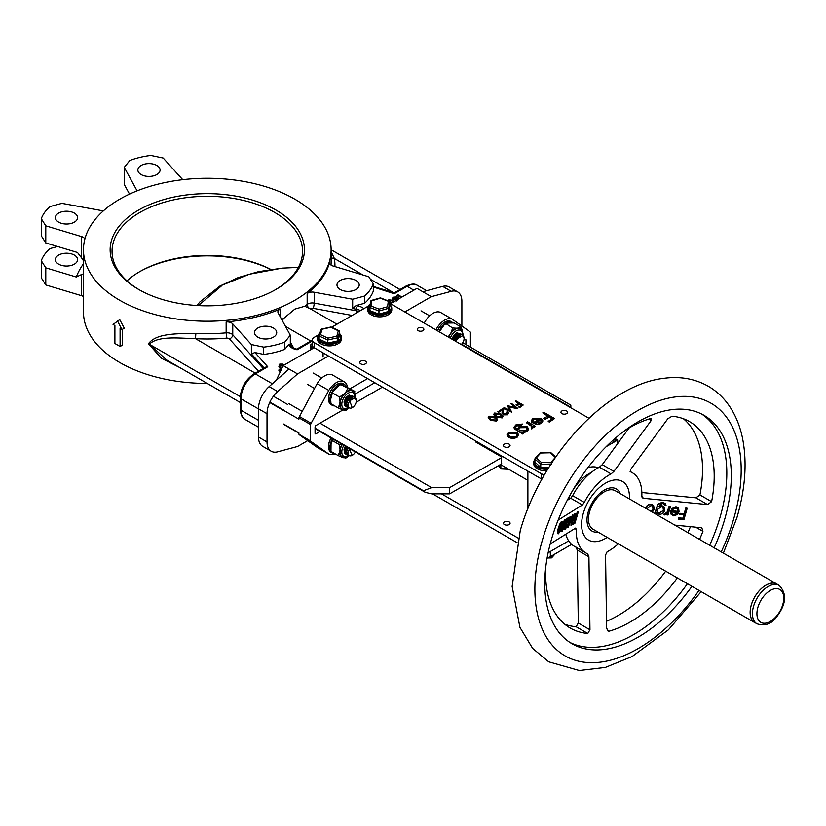 <?xml version="1.0" encoding="UTF-8"?>
<svg xmlns="http://www.w3.org/2000/svg" width="826" height="826" viewBox="0 0 826 826"><rect width="100%" height="100%" fill="white"/><g stroke="black" fill="none" stroke-linecap="round" stroke-linejoin="round"><path stroke-width="1.24" d="M352.124 315.439L313.044 308.325A2.54 1.466 0 0 0 310.318 308.8L304.773 306.27L294.851 309.11L283.648 318.464L282.255 320.467M304.773 306.27A123.828 71.49 0 0 0 307.158 304.453L307.158 293.56A123.828 71.49 0 0 0 329.667 262.193L329.667 263.308M179.479 367.405L161.421 358.298L148.443 343.75C156.424 332.868 177.962 333.745 195.855 333.374L195.504 338.67C178.55 338.206 158.458 335.614 149.361 344.153L166.604 359.971M195.855 333.374A123.828 71.49 0 0 0 226.148 332.847L226.148 321.954A123.828 71.49 0 0 0 280.489 308.965L280.489 317.236M119.739 300.292A123.828 71.49 0 0 0 254.676 315.79A123.828 71.49 0 0 0 331.112 249.751A123.828 71.49 0 0 0 294.851 199.2A123.828 71.49 0 0 0 159.914 183.702A123.828 71.49 0 0 0 83.467 249.751A123.828 71.49 0 0 0 119.739 300.292M121.918 329.584L124.282 328.232L119.739 319.621L113.059 324.473L114.897 325.527L114.897 343.492L120.09 346.497L120.09 328.531L121.918 329.584L117.488 320.922M120.09 346.497L122.372 345.175L122.372 329.326M83.467 249.751L83.467 311.96A123.828 71.49 0 0 0 119.739 362.511A123.828 71.49 0 0 0 207.274 383.45M275.316 289.792A95.248 54.991 0 0 0 302.543 251.3A95.248 54.991 0 0 0 274.645 212.416A95.248 54.991 0 0 0 170.848 200.501A95.248 54.991 0 0 0 112.047 251.3A95.248 54.991 0 0 0 139.274 289.792M126.967 280.85A95.248 54.991 180 0 1 139.945 271.527A95.248 54.991 180 0 1 270.804 269.421M336.967 324.195L308.903 307.995A3.81 2.509 -128.2 0 1 307.158 304.453A6.35 3.665 180 0 1 314.19 303.121L356.584 310.834A3.81 0.94 -79.7 0 1 356.378 312.992M226.148 321.954A6.35 3.665 180 0 1 231.61 322.987A6.35 3.665 180 0 1 232.756 323.885L232.756 334.778L263.184 368.53M83.467 260.737L81.567 257.857L81.567 236.608A6.35 3.665 180 0 1 83.127 237.258A6.35 3.665 180 0 1 84.851 239.096M83.467 296.586A6.35 3.665 0 0 0 83.127 296.369A6.35 3.665 0 0 0 81.567 295.708L81.567 274.521L83.467 273.85M138.592 289.41L138.592 289.41A97.158 56.096 180 0 1 138.592 210.083A97.158 56.096 180 0 1 275.987 210.083A97.158 56.096 180 0 1 275.987 289.41A97.158 56.096 180 0 1 138.592 289.41M270.66 269.441A97.158 56.096 0 0 0 139.274 271.909M273.468 328.056A11.11 6.412 0 0 0 261.357 326.662A11.11 6.412 0 0 0 254.501 332.589A11.11 6.412 0 0 0 257.753 337.122A11.11 6.412 0 0 0 269.865 338.515A11.11 6.412 0 0 0 276.731 332.589A11.11 6.412 0 0 0 273.468 328.056M355.944 280.437A11.11 6.412 0 0 0 343.833 279.043A11.11 6.412 0 0 0 336.977 284.97A11.11 6.412 0 0 0 340.229 289.513A11.11 6.412 0 0 0 352.341 290.897A11.11 6.412 0 0 0 359.207 284.97A11.11 6.412 0 0 0 355.944 280.437M74.35 213.098A11.11 6.412 0 0 0 62.249 211.704A11.11 6.412 0 0 0 55.383 217.63A11.11 6.412 0 0 0 58.636 222.163A11.11 6.412 0 0 0 70.747 223.557A11.11 6.412 0 0 0 77.613 217.63A11.11 6.412 0 0 0 74.35 213.098M156.826 165.479A11.11 6.412 0 0 0 144.726 164.085A11.11 6.412 0 0 0 137.859 170.011A11.11 6.412 0 0 0 141.112 174.554A11.11 6.412 0 0 0 153.223 175.938A11.11 6.412 0 0 0 160.089 170.011A11.11 6.412 0 0 0 156.826 165.479M74.35 255.089A11.11 6.412 0 0 0 62.249 253.696A11.11 6.412 0 0 0 55.383 259.622A11.11 6.412 0 0 0 58.636 264.165A11.11 6.412 0 0 0 70.747 265.559A11.11 6.412 0 0 0 77.613 259.622A11.11 6.412 0 0 0 74.35 255.089M331.112 251.651L334.375 258.497A127.638 73.69 180 0 1 334.912 266.571M331.112 257.144A3.81 3.098 170.9 0 0 334.375 258.497L362.986 275.006M148.443 343.75L240.263 396.625M103.89 210.424A6.35 3.665 180 0 1 100.39 210.372L61.909 203.361L50.035 206.562A59.833 34.547 0 0 0 41.3 218.735L41.3 235.844L45.781 242.958L77.479 252.488L81.567 257.857M183.021 179.645A6.35 3.665 180 0 1 181.834 178.715L163.207 158.055L150.89 155.464A59.833 34.547 0 0 0 129.806 160.512L124.261 167.368L136.393 189.588A6.35 3.665 180 0 1 136.693 190.682A6.35 3.665 180 0 1 136.662 191.033M307.158 293.56A6.35 3.665 180 0 1 314.19 292.228L352.671 299.239L364.555 296.038A59.833 34.547 0 0 0 373.29 283.865L368.799 276.751L333.012 266.003A6.35 3.665 180 0 1 329.595 262.751A6.35 3.665 180 0 1 329.667 262.193M232.756 323.885L251.383 344.545L263.7 347.137A59.833 34.547 0 0 0 284.784 342.098L290.318 335.232L278.186 313.023A6.35 3.665 180 0 1 277.897 311.918A6.35 3.665 180 0 1 280.489 308.965M81.567 274.521L76.312 277.02A133.988 77.355 180 0 1 83.467 263.752M281.635 368.923L280.716 368.251L281.873 368.396M280.716 368.251L280.541 369.449M281.16 369.914L279.105 369.181L281.232 369.769M279.105 369.181L278.889 370.729L280.303 371.762M280.582 370.255L280.572 371.184M280.603 365.577L280.53 364.545L280.603 365.577L282.378 365.608L282.296 364.596L280.53 364.545L280.654 366.166M282.378 365.608L282.182 366.217M282.048 368.035L281.139 368.066M281.057 368.055L278.899 366.486L279.725 364.101L283.039 364.111L283.968 365.164M283.235 365.939L279.756 365.99L279.632 367.622M279.756 365.99L279.064 364.937M392.546 302.481L389.665 301.882L389.542 300.261L389.263 300.932L392.092 302.739M393.723 302.677L392.608 300.829L389.542 300.261L389.263 300.932M392.608 300.829L392.495 302.45M391.276 303.214L389.82 302.512L389.707 304.133M388.055 300.84L388.747 299.807L393.403 300.375L395.169 301.913M397.667 299.518L393.341 299.311L392.546 298.114L393.269 297.195L396.304 296.947L393.992 297.69L394.095 298.836L396.015 298.898L397.213 297.99L398.442 299.074M397.13 299.053L397.141 300.788M396.728 299.404L396.841 301.025M393.341 299.311L393.228 300.932M392.371 299.848L392.546 298.114M396.304 296.947L396.573 298.475M396.294 298.64L395.551 299.074M395.365 297.494L395.406 299.157M401.168 297.494L397.11 295.15L397.895 294.696L401.963 297.04M399.701 298.341L396.872 296.71L397.11 295.15M285.517 326.435L310.803 341.035M461.879 326.022L461.879 301.222A20.32 11.729 120 0 0 457.666 291.919A20.32 11.729 120 0 0 451.233 291.341L442.695 286.415L422.819 291.743L416.975 288.367L390.491 303.669M276.338 380.228L283.173 365.619L297.546 373.92L277.66 391.545A20.32 11.729 120 0 0 267.015 413.723L267.015 441.951A20.32 11.729 120 0 0 271.217 451.254A20.32 11.729 120 0 0 277.66 451.832L297.546 446.505L307.675 440.661M267.015 413.723L258.476 408.798A20.32 11.729 -60 0 1 269.131 386.62L277.66 391.545M271.217 451.254L262.689 446.329A20.32 11.729 -60 0 1 258.476 437.026L267.015 441.951M442.695 286.415A20.32 11.729 -60 0 1 449.137 286.994L457.666 291.919M413.836 290.184L407.104 286.302L394.229 293.726L373.29 287.014M251.383 344.545L251.383 353.879L254.914 352.547L267.727 366.765L255.337 373.92L272.373 383.749M258.476 408.911L240.965 398.803A2.54 1.466 180 0 1 240.221 397.771C240.996 387.559 245.611 379.568 254.067 373.796L265.528 367.178L267.727 366.765M352.671 299.239L352.671 308.573L356.078 305.579L357.348 305.806A12.07 6.969 180 0 1 363.853 308.676M312.3 341.035L297.164 349.77A12.07 6.969 180 0 1 292.105 348.025A12.07 6.969 180 0 1 289.131 345.196L288.739 344.463L290.318 344.566M312.3 343.626L311.464 344.101A2.54 1.466 0 0 0 310.721 345.144A2.54 1.466 0 0 0 311.464 346.177L312.362 346.703A2.54 1.466 180 0 1 313.106 347.736A2.54 1.466 180 0 1 312.362 348.768L283.173 365.619M451.233 291.341L431.348 296.668L404.854 311.96M328.521 356.027L297.546 373.92M422.819 291.743L431.348 296.668M289.017 368.995L269.131 386.62M258.476 408.798L258.476 437.026M57.624 246.52L50.035 248.564A59.833 34.547 0 0 0 41.3 260.727L45.781 267.841L76.312 277.02M129.527 194.12L124.261 184.477L124.261 167.368M45.781 267.841L45.781 284.949L81.567 295.708M45.781 284.949L41.3 277.846L41.3 260.727M81.567 236.608L45.781 225.849L41.3 218.735M290.318 335.232L290.318 344.143M284.784 342.098L284.784 349.357A59.833 34.547 180 0 1 263.7 354.395L254.914 352.547M288.739 344.463L284.784 349.357M263.7 347.137L263.7 354.395M373.29 283.865L373.29 291.124A59.833 34.547 180 0 1 364.555 303.297L356.078 305.579M364.555 296.038L364.555 303.297M45.781 225.849L45.781 242.958M423.428 490.747L425.307 492.348L431.657 493.865L449.612 493.865L449.612 487.639L431.657 487.639L423.428 490.747L315.057 428.178M283.731 410.099L269.885 402.107M570.849 405.638L570.849 407.796M219.902 286.064L249.38 274.232L282.203 268.13L258.507 271.651L238.249 277.536L219.902 286.064L199.964 301.841L196.939 305.517M221.461 285.92L198.333 305.599M282.203 268.13L298.372 267.397M501.599 457.625L449.612 487.639M475.941 441.136A12.7 7.331 120 0 0 475.693 441.993L501.743 457.026A12.7 7.331 120 0 0 501.248 460.681A12.7 7.331 120 0 0 501.743 463.768L449.612 493.865M571.654 544.365L550.333 556.672A6.35 3.665 0 0 1 547.163 557.674M432.556 493.865L517.086 542.672M509.115 521.887A3.304 1.91 0 0 0 505.512 521.474A3.304 1.91 0 0 0 503.478 523.24A3.304 1.91 0 0 0 504.449 524.582A3.304 1.91 0 0 0 508.042 524.995A3.304 1.91 0 0 0 510.086 523.24A3.304 1.91 0 0 0 509.115 521.887M441.538 493.865L518.201 538.118M548.123 552.77L568.691 540.896L550.333 551.489L550.333 556.672M613.191 440.062L613.191 442.612A6.35 3.665 0 0 0 615.05 440.021L615.05 438.41M613.191 442.612L606.243 446.629L617.683 440.021L615.05 438.503M317.979 335.16L314.159 337.369A6.35 3.665 0 0 0 312.3 339.961L312.3 345.144A6.35 3.665 0 0 0 314.159 347.736L541.35 478.904A6.35 3.665 0 0 0 541.908 479.194M566.584 410.935A3.304 1.91 0 0 0 562.991 410.522A3.304 1.91 0 0 0 560.947 412.288A3.304 1.91 0 0 0 561.917 413.63A3.304 1.91 0 0 0 565.511 414.043A3.304 1.91 0 0 0 567.555 412.288A3.304 1.91 0 0 0 566.584 410.935M365.433 361.168A3.304 1.91 0 0 0 361.829 360.745A3.304 1.91 0 0 0 359.795 362.511A3.304 1.91 0 0 0 360.766 363.863A3.304 1.91 0 0 0 364.359 364.276A3.304 1.91 0 0 0 366.403 362.511A3.304 1.91 0 0 0 365.433 361.168M422.902 327.984A3.304 1.91 0 0 0 419.309 327.571A3.304 1.91 0 0 0 417.264 329.326A3.304 1.91 0 0 0 418.235 330.679A3.304 1.91 0 0 0 421.838 331.092A3.304 1.91 0 0 0 423.872 329.326A3.304 1.91 0 0 0 422.902 327.984M509.115 444.12A3.304 1.91 0 0 0 505.512 443.707A3.304 1.91 0 0 0 503.478 445.462A3.304 1.91 0 0 0 504.449 446.814A3.304 1.91 0 0 0 508.042 447.227A3.304 1.91 0 0 0 510.086 445.462A3.304 1.91 0 0 0 509.115 444.12M488.238 417.729L490.396 420.331L496.653 421.084L497.5 419.598M493.762 414.538L495.92 417.14L502.177 417.894L503.024 416.407M506.792 411.947L507.494 412.938L506.782 413.867L503.767 413.929L502.745 408.54L497.861 411.885L498.594 412.308L501.94 410.377L503.189 414.848L507.494 414.828L508.465 412.969L507.443 411.575L506.792 412.463L507.453 413.196M507.494 414.828L508.434 413.237M514.505 407.022L510.933 403.811L515.424 407.197L507.494 405.793L510.076 410.801M508.868 407.011L517.819 408.653L511.583 403.439L510.933 403.811M507.494 405.793L510.076 410.274L504.221 407.693L503.571 408.581L511.707 412.184L508.868 406.495L517.819 408.137M518.862 403.8L515.362 401.26L518.862 403.284L516.002 404.926L516.746 405.876L519.595 404.224L521.805 405.504M519.595 404.224L521.805 404.977L518.955 407.146L519.688 407.569L523.188 405.039L516.002 400.889L515.362 401.26M507.061 434.93L508.744 437.584L512.626 438.575L516.911 437.594L518.604 434.59L516.89 432.359L508.764 432.37L507.04 434.672L508.744 437.057L512.626 438.059L516.911 437.078L518.604 434.59M522.373 432.69L527.009 431.761L528.681 429.148M513.999 427.465L514.412 428.88L522.786 434.042L523.756 432.969L522.373 432.174L527.009 431.244L528.692 428.89L527.029 426.557L519.027 426.598L517.386 429.293L515.31 427.341L516.921 425.421L522.373 424.037L515.868 424.915L513.968 427.207L516.539 429.912L522.786 433.526L523.756 432.969M515.352 427.589L516.921 425.948L521.402 425.111L522.373 424.037M531.696 425.989L531.5 428.859L532.605 428.529L533.235 426.67L534.391 427.341L535.362 426.268L527.484 421.725L526.513 422.798L532.274 426.825M532.605 428.529L533.235 426.154L533.359 427.094M532.76 420.93L534.143 418.834L539.915 418.844L532.873 422.912L536.466 424.523L541.185 423.583L542.796 420.961M534.143 419.35L539.915 419.371M531.314 420.868L531.593 422.22L532.904 421.983L532.739 420.671M541.185 423.583L542.816 421.157M548.072 416.418L542.816 412.866L548.072 415.901L543.787 418.369L544.892 419.525L549.176 417.058L552.491 418.968M549.176 417.058L552.491 418.452L548.206 421.446L549.311 422.076L554.566 418.534L543.787 412.308L542.816 412.866M368.272 306.126L331.67 327.251M312.3 339.961A6.35 3.665 0 0 0 314.159 342.553L541.35 473.721A6.35 3.665 0 0 0 544.458 474.702M389.593 303.152L588.928 418.235M544.892 419.525L549.176 416.531M543.787 418.369L544.892 419.009M549.311 422.076L554.566 418.534M548.206 420.919L549.311 421.559M536.466 424.523L541.185 423.067M542.796 420.434L541.071 418.4L533.059 418.348L531.294 420.61L531.593 421.704L532.904 421.466L534.143 418.834M531.593 422.22L531.593 421.704M532.873 422.912L536.466 423.996M540.782 419.463L541.453 420.94L540.163 422.53L534.804 422.912L540.782 419.463L541.453 421.456M534.804 423.439L540.782 419.98M532.326 426.577L531.83 427.352M531.5 428.859L532.605 428.013M531.19 427.558L531.5 428.343M534.391 427.341L535.362 426.268M533.235 426.154L534.391 426.825M526.513 422.282L531.696 425.462M516.921 425.948L516.921 425.421M521.402 425.111L521.402 424.595M514.412 428.88L514.412 428.353M522.786 434.042L522.786 433.526M527.009 431.761L527.009 431.244M519.864 430.718L518.532 428.993L519.946 427.187L526.017 427.094L527.318 428.9L525.966 430.738L519.864 430.718M518.552 429.252L519.946 427.187M519.946 427.713L526.017 427.62L527.298 429.159M526.017 427.62L526.017 427.094M508.744 437.584L508.744 437.057M512.626 438.575L512.626 438.059M516.911 437.594L516.911 437.078M509.704 436.5L508.403 434.703L509.735 432.927L515.92 432.907L517.221 434.724L515.951 436.52L509.704 436.5M508.434 434.972L509.735 432.927M509.735 433.444L515.92 433.433L517.2 434.982M515.92 433.433L515.92 432.907M516.746 405.876L519.595 403.707M516.002 404.926L516.746 405.349M519.688 407.569L523.188 405.039M518.955 406.629L519.688 407.053M511.707 412.184L511.8 411.606M503.571 408.065L511.707 411.658M517.726 408.705L517.726 408.189M498.594 412.308L501.94 409.861L503.189 414.332L507.494 414.311M497.861 411.358L498.594 411.792M501.94 410.377L501.94 409.861M503.189 414.848L503.189 414.332M500.804 413.805L494.629 413.01L493.731 414.28L495.92 416.624L502.177 417.378L503.055 416.149L500.804 413.805M495.92 417.14L495.92 416.624M502.177 417.894L502.177 417.378M495.032 415.055L495.342 413.454L500.164 414.177L502.043 416.077L501.423 416.965L496.571 416.252L494.722 414.311M494.774 414.569L495.342 413.971L500.164 414.704L502.001 416.335M500.164 414.704L500.164 414.177M495.342 413.971L495.342 413.454M495.28 416.996L489.106 416.201L488.207 417.471L490.396 419.815L496.653 420.568L497.531 419.34L495.28 416.996M490.396 420.331L490.396 419.815M496.653 421.084L496.653 420.568M489.508 418.245L489.818 416.645L494.64 417.367L496.509 419.267L495.899 420.155L491.047 419.443L489.199 417.502M489.25 417.76L489.818 417.161L494.64 417.894L496.478 419.525M494.64 417.894L494.64 417.367M489.818 417.161L489.818 416.645M470.407 347.147L470.407 332.248A8.89 5.132 -60 0 0 469.839 331.66L452.194 319.156L440.516 312.414A15.88 9.169 -60 0 0 424.234 323.152M283.628 410.357L298.888 419.174L298.888 417.801L310.566 424.533L310.566 440.991L298.888 434.249L298.888 432.876L283.628 424.058M350.224 388.612L367.591 378.587M355.273 393.992L374.777 382.727M435.911 329.894A15.88 9.169 -60 0 1 452.194 319.156M335.026 453.804A15.88 9.169 -60 0 1 328.789 454.083L317.112 447.341L299.466 434.848L311.134 441.59A8.89 5.132 -60 0 1 310.566 440.991M299.466 434.848A8.89 5.132 -60 0 1 298.888 434.249M328.789 454.083L311.134 441.59M298.888 417.801A8.89 5.132 -60 0 1 299.466 416.541L317.112 383.667L328.789 390.409A15.88 9.169 -60 0 1 344.318 381.819A15.88 9.169 -60 0 1 347.395 386.723L347.488 387.033M317.112 383.667A15.88 9.169 -60 0 1 332.641 375.076L344.318 381.819M299.466 416.541L311.134 423.284L328.789 390.409M310.566 424.533A8.89 5.132 -60 0 1 311.134 423.284M319.93 431.502L315.955 433.805A1.27 0.733 -60 0 1 315.315 433.867A1.27 0.733 -60 0 1 315.057 433.278L315.057 427.063A1.27 0.733 -60 0 1 315.955 425.504L343.017 409.882M463.892 340.095L465.017 339.445A1.27 0.733 -60 0 1 465.657 339.372A1.27 0.733 -60 0 1 465.916 339.961L465.916 344.556M356.13 402.303L382.407 387.136M345.836 454.166L344.649 453.329L344.029 449.633L345.32 446.164M345.34 446.174L344.05 449.643L344.659 453.34L345.846 454.176M347.994 454.775L346.744 454.692L347.994 454.785M346.734 454.692L345.547 453.846L344.927 450.149L346.218 446.68M346.239 446.69L344.948 450.16L345.557 453.856L346.744 454.692M347.137 447.207L345.846 450.676L347.168 455.012L348.386 455.332L346.445 454.362L345.826 450.666L347.116 447.196M349.047 455.828L347.343 454.889L346.724 451.182L348.014 447.723M348.035 447.733L346.744 451.192L347.354 454.899L349.078 455.838M352.217 455.374L348.913 448.239M349.666 448.673A5.72 3.304 120 0 0 348.541 454.476A5.72 3.304 120 0 0 352.32 455.312A5.72 3.304 120 0 0 355.366 451.967M352.217 407.683L349.336 399.877L352.847 396.965L354.86 397.079L352.867 396.976L349.594 399.598L350.41 400.362L355.015 397.915L356.367 400.62A5.72 3.304 120 0 0 355.015 397.915M355.975 398.803L354.87 397.089M352.578 395.85L350.172 395.417L352.568 395.84M351.05 395.922L353.466 396.366L351.071 395.933L347.777 398.545L345.846 402.974L347.168 407.311L345.826 402.964L347.767 398.535L351.05 395.922M351.948 396.449L354.364 396.883L351.969 396.449L348.675 399.061L346.744 403.491L348.066 407.827L346.724 403.491L348.665 399.051L351.948 396.449M346.373 406.578L344.649 405.628L344.029 401.932L345.97 397.492L349.253 394.89M349.274 394.9L345.98 397.502L344.05 401.942L344.659 405.638L346.383 406.588M347.994 407.073L346.744 406.991L347.994 407.084M346.734 406.991L345.547 406.144L344.927 402.448L346.868 398.018L350.152 395.406L346.879 398.029L344.948 402.458L345.557 406.155L346.744 407.001M348.376 407.621L347.157 407.301L348.386 407.631M350.245 400.145A5.72 3.304 120 0 0 348.427 406.444A5.72 3.304 120 0 0 352.32 407.621A5.72 3.304 120 0 0 356.367 400.62M349.336 399.877A6.35 3.665 -60 0 1 349.801 399.288M455.518 341.21L457.098 337.658L460.609 334.747L462.622 334.871L460.619 334.757L457.356 337.39L458.172 338.154L462.766 335.697L464.119 338.402A5.72 3.304 120 0 0 462.766 335.697M463.737 336.585L462.612 334.86M457.914 333.188L460.33 333.632L457.924 333.198L454.641 335.81L452.824 339.651L454.62 335.8L457.914 333.188M453.701 340.167L455.518 336.316L458.812 333.714L460.836 333.838L458.822 333.725L455.539 336.327L453.722 340.178M459.71 334.231L462.126 334.664L459.721 334.241L456.437 336.843L454.62 340.694L456.417 336.832L459.71 334.231M451.915 339.125L453.732 335.284L457.015 332.671L453.742 335.294L451.925 339.135M458.007 337.927A5.72 3.304 120 0 0 456.22 341.613M461.259 344.525A5.72 3.304 120 0 0 464.119 338.402M457.098 337.658A6.35 3.665 -60 0 1 457.563 337.07M475.693 441.993L475.755 440.919M541.897 479.225L527.886 471.13L527.886 508.63M617.683 443.469L617.683 440.021M561.236 522.569C561.825 522.765 561.67 524.18 560.771 526.833L558.613 532.739M558.552 529.58C557.705 532.481 557.726 533.885 558.593 533.792L561.752 526.812C562.857 523.477 562.991 521.795 562.145 521.774L558.552 529.58M557.622 533.668L558.593 533.792M561.804 522.806C562.392 523.003 562.238 524.417 561.35 527.06L558.872 532.698L558.954 529.311L562.052 522.765M564.581 520.463C565.17 520.659 565.015 522.073 564.106 524.727L561.959 530.633M561.897 527.442C561.05 530.364 561.06 531.779 561.938 531.686L565.087 524.706C566.202 521.371 566.337 519.688 565.49 519.678L561.897 527.442M560.73 529.972L560.968 531.562L561.938 531.686M565.139 520.71C565.738 520.896 565.583 522.311 564.685 524.944L562.217 530.591L562.299 527.184L565.397 520.659M566.915 519.895L566.347 519.657L566.698 518.563L570.219 516.921L567.266 518.8L566.915 519.895L568.918 518.614L564.798 527.04L565.201 529.631L567.71 524.799L565.221 528.578M567.71 524.799L566.719 524.84L564.943 528.299L565.521 528.516L565.232 526.74L570.219 516.921M563.941 528.217L564.168 529.518L565.201 529.631M571.509 525.398L575.598 513.555L572.222 522.28L573.192 515.083L569.052 524.273L570.694 516.673L567.927 527.7L572.47 517.148L571.509 525.398L570.931 525.202L571.592 519.1M572.728 524.655L574.906 523.261L578.303 511.872L576.094 517.675L574.349 518.8L574.018 519.926L575.763 518.8L574.772 522.393L573.027 523.519L572.728 524.655L572.15 524.458L572.449 523.312L573.027 523.519M558.118 520.112L582.392 504.965L584.292 502.415A46.359 26.762 -60 0 1 611.054 473.917L613.914 471.398L651.177 420.548L650.671 418.524A119.212 68.826 120 0 0 623.898 431.234M651.58 418.534L650.671 418.524M643.857 498.326L707.572 504.572L711.609 501.661A119.212 68.826 120 0 0 689.514 421.611A119.212 68.826 120 0 0 672.044 416.221L667.821 418.751L630.548 469.602L630.517 471.822A46.359 26.762 -60 0 1 632.272 472.689A46.359 26.762 -60 0 1 641.812 496.209L642.793 498.006L643.857 498.326L642.07 497.293M578.303 511.872L577.312 511.893L575.515 517.448L573.781 518.573L573.45 519.699L574.018 519.926M575.598 513.555L574.607 513.576L572.583 519.234M573.192 515.083L572.521 514.908L569.992 520.494M571.117 516.405L570.012 516.828M569.754 517.737L567.348 527.494L567.927 527.7M567.834 519.306L564.901 524.933M564.922 519.43L565.872 519.585L564.922 519.43L562.671 523.126M561.577 521.536L562.527 521.691L561.577 521.536C560.627 522.053 559.501 524.376 558.221 528.495L557.973 529.352C557.137 532.264 557.147 533.679 558.015 533.575M701.697 414.063A131.912 76.157 -60 0 1 719.952 517.613A131.912 76.157 -60 0 1 709.668 545.232M687.201 508.258L685.859 507.887L684.196 513.483L679.612 513.576L679.705 514.453L684.135 514.866L683.112 518.47L678.693 518.057L678.373 519.193L683.897 519.719L687.201 508.258L686.107 508.155L684.455 513.741L680.025 513.318L679.705 514.453M678.311 507.773L675.957 506.689L671.29 508.837L672.292 509.673L675.998 507.949L677.547 508.64L678.074 511.593L670.743 510.902L670.805 513.875L673.665 515.837L677.351 514.536L679.137 511.759L678.445 507.907L676.205 506.957L671.548 509.105M677.413 508.517L677.816 511.325L670.485 510.633L670.309 512.647L671.404 514.815M670.464 506.586L669.132 506.204L666.985 512.316L663.619 514.309L664.723 514.939L667.263 513.669L666.912 514.918L667.986 515.011L670.464 506.586L669.39 506.483L667.48 512.213L663.877 514.557M663.877 506.658L661.502 505.46L657.754 506.741M664.228 504.139L664.899 505.357L666.045 505.46L665.312 503.602L662.648 502.487L658.023 504.49L654.966 513.751L656.02 513.855L656.433 512.378L659.189 514.381C661.822 514.35 663.639 513.018 664.662 510.385L664.011 506.803L661.76 505.739L658.012 507.019L662.39 503.457L664.362 504.273L664.899 505.357M665.178 503.468L662.4 502.198L657.764 504.211L654.698 513.504M653.469 505.347L651.115 504.201C648.441 504.19 646.582 505.512 645.529 508.186L645.787 508.444C646.83 505.791 648.689 504.469 651.373 504.49L653.345 505.202M656.402 512.502L657.176 513.462M666.995 513.421L666.912 514.918M683.866 514.608L682.854 518.222L678.425 517.809L678.373 519.193M687.438 583.724A131.912 76.157 -60 0 1 569.868 642.411M575.185 518.583L574.194 522.187L572.449 523.312M545.831 566.45A119.212 68.826 120 0 0 570.301 628.09A119.212 68.826 120 0 0 587.782 633.48L589.96 629.773L588.928 556.807L587.668 553.843A46.359 26.762 -60 0 1 585.923 552.976A46.359 26.762 -60 0 1 576.372 529.456L575.619 528.082L550.209 543.952M699.581 539.409A119.212 68.826 120 0 0 702.926 531.345L701.904 528.041L700.809 527.69L674.821 525.119M618.323 543.818A46.359 26.762 -60 0 1 607.131 551.747L605.561 555.01L606.604 627.977L607.988 631.023L609.144 631.178A119.212 68.826 120 0 0 677.361 577.911M690.433 526.668A119.212 68.826 -60 0 1 687.913 532.677M665.684 571.169A119.212 68.826 -60 0 1 606.49 621.276M576.001 547.101L577.25 550.064L578.293 623.031L576.104 626.738A119.212 68.826 -60 0 1 564.757 624.229M565.758 534.164A46.359 26.762 120 0 0 574.246 546.234L585.923 552.976M691.93 586.315A131.912 76.157 -60 0 1 572.077 643.774A131.912 76.157 -60 0 1 551.623 538.862A131.912 76.157 -60 0 1 703.979 415.302A131.912 76.157 -60 0 1 724.433 520.204A131.912 76.157 -60 0 1 714.149 547.824M683.391 418.73A119.212 68.826 -60 0 1 699.932 494.919L695.895 497.83L641.854 492.513M629.03 428.033L602.237 464.666L599.377 467.186A46.359 26.762 120 0 0 572.614 495.672L570.714 498.223L567.183 500.38M587.802 467.774A33.66 19.432 -60 0 1 598.22 467.795M673.954 514.794L672.323 514.082L671.621 511.944L677.692 512.523L676.236 514.185L673.954 514.794L672.199 513.948M677.434 512.265L676.236 514.185M675.978 513.927L673.686 514.536M663.619 510.231L659.344 513.307L657.744 512.616L657.155 509.683L661.347 506.741L663.144 507.525L663.619 510.231L659.086 513.06L657.62 512.481M663.01 507.391L663.361 509.962M652.282 512.192L654.285 509.26L653.603 505.491M646.789 508.93L651.053 505.502L652.726 506.266L653.221 509.126L651.404 511.593M652.592 506.131L652.963 508.868L651.053 511.397M573.781 518.573L574.349 518.8M574.194 522.187L574.772 522.393M577.312 511.893L577.87 512.141M575.515 517.448L576.094 517.675M572.521 514.908L573.079 515.156M570.126 516.426L570.694 516.673M574.607 513.576L575.175 513.824M566.698 518.563L567.266 518.8M566.306 522.125L566.873 522.352M564.23 526.823L564.798 527.04M566.719 524.84L567.297 525.068M561.556 526.379L562.124 526.606M564.106 524.727L564.685 524.944M558.221 528.495L558.789 528.712M560.771 526.833L561.35 527.06M777.772 584.632A22.23 12.834 120 0 0 776.967 584.085L615.329 490.768A22.23 12.834 120 0 0 612.593 489.828A22.23 12.834 120 0 0 591.932 505.78A22.23 12.834 120 0 0 593.099 529.26L754.747 622.587A22.23 12.834 120 0 0 755.614 623.01M776.967 584.085A22.23 12.834 120 0 0 774.23 583.146A22.23 12.834 120 0 0 753.57 599.108A22.23 12.834 120 0 0 754.747 622.587M754.778 622.525A22.157 12.793 -60 0 1 759.249 590.745A22.157 12.793 -60 0 1 776.936 584.147L779.176 585.438A22.157 12.793 -60 0 0 761.5 592.035A22.157 12.793 -60 0 0 757.019 623.826L754.778 622.525M550.963 462.292L555.361 457.408L550.25 452.772L540.72 453.009L536.322 457.883L541.443 462.529L550.963 462.292L551.747 464.047M539.936 453.329L540.72 453.009M550.983 464.057L540.762 464.315L540.762 467.423L534.856 462.075L535.093 458.389L540.059 452.875M541.443 462.529L540.762 464.315L534.856 458.957L536.322 457.883M540.762 467.423L548.97 467.227M327.695 343.12L327.695 340.013L319.156 336.006L319.156 339.114L327.695 343.12L337.968 340.849L339.692 334.582L339.692 331.463L330.927 327.261L322.016 329.233L320.519 334.664L319.156 336.006L320.911 329.522L322.016 329.233L320.88 329.739M337.968 340.849L337.968 337.741L327.695 340.013L327.922 338.133L336.822 336.172L338.33 330.73L339.692 331.463L337.968 337.741L336.822 336.172M379.062 309.151L378.958 311.041L369.831 307.489L371.153 306.085L379.062 309.151L387.621 306.735L388.272 301.253L380.363 298.176L370.585 301.16L371.803 300.592L371.153 306.085M369.852 307.293L370.595 301.056L369.831 310.607L378.958 314.148L388.839 311.361L388.839 308.243L387.621 306.735M388.839 311.361L389.593 301.913L388.272 301.253L389.593 301.913L388.839 308.243L378.958 311.041L378.958 314.148M547.752 469.189A12.07 6.969 180 0 1 533.782 462.312A12.07 6.969 180 0 1 534.856 459.442M533.782 462.312L533.782 463.871A12.07 6.969 0 0 0 546.76 470.82M548.34 468.239A11.43 6.598 180 0 1 534.856 459.979M339.692 333.714A12.07 6.969 180 0 1 341.489 337.369A12.07 6.969 180 0 1 337.958 342.294A12.07 6.969 180 0 1 324.804 343.802A12.07 6.969 180 0 1 317.36 337.369A12.07 6.969 180 0 1 319.93 333.064M317.36 337.369L317.36 338.918A12.07 6.969 0 0 0 324.804 345.361A12.07 6.969 0 0 0 337.958 343.843A12.07 6.969 0 0 0 341.489 338.918L341.489 337.369M339.692 333.952A11.43 6.598 180 0 1 337.504 341.51A11.43 6.598 180 0 1 322.192 341.954A11.43 6.598 180 0 1 319.889 333.208M389.593 304.329A12.07 6.969 180 0 1 391.772 308.335A12.07 6.969 180 0 1 388.241 313.26A12.07 6.969 180 0 1 375.097 314.768A12.07 6.969 180 0 1 367.642 308.335A12.07 6.969 180 0 1 370.244 304.02M367.642 308.335L367.642 309.884A12.07 6.969 0 0 0 375.097 316.327A12.07 6.969 0 0 0 388.241 314.809A12.07 6.969 0 0 0 391.772 309.884L391.772 308.335M389.593 304.495A11.43 6.598 180 0 1 387.797 312.476A11.43 6.598 180 0 1 372.443 312.909A11.43 6.598 180 0 1 370.224 304.133M550.963 557.684L554.587 554.215M551.747 555.857L551.747 557.364L548.35 557.447M331.216 438.017A12.07 6.969 120 0 0 328.521 446.763A12.07 6.969 120 0 0 331.019 452.287L332.372 453.061A12.07 6.969 -60 0 1 332.568 438.802M334.726 453.629A12.07 6.969 -60 0 1 332.372 453.061M331.092 437.945A11.43 6.598 120 0 0 328.521 446.246A11.43 6.598 120 0 0 328.531 446.494M328.531 398.803A11.43 6.598 120 0 1 328.521 398.545A11.43 6.598 120 0 1 336.605 384.544L337.06 384.286A12.07 6.969 120 0 0 328.521 399.061A12.07 6.969 120 0 0 331.019 404.585L332.372 405.36A12.07 6.969 -60 0 1 330.524 395.695A12.07 6.969 -60 0 1 338.402 385.061A12.07 6.969 -60 0 1 344.432 384.472A12.07 6.969 -60 0 1 346.208 386.434M334.726 405.927A12.07 6.969 -60 0 1 332.372 405.36M344.432 384.472L343.089 383.687A12.07 6.969 120 0 0 337.06 384.286L336.605 384.544M342.728 457.098A10.439 6.03 -60 0 1 342.16 456.84A10.439 6.03 -60 0 1 342.356 444.45M345.887 453.133A5.4 3.118 120 0 0 346.683 453.247M346.703 453.237A5.4 3.118 120 0 0 347.56 453.061M345.784 446.432A5.4 3.118 120 0 0 344.907 452.328M347.178 456.819A10.903 6.298 -60 0 1 343.41 457.728L346.177 457.883L348.489 456.097M338.04 455.539L341.716 457.108A10.903 6.298 -60 0 1 339.672 452.09L338.04 455.539L330.958 451.409L331.04 444.223L332.909 438.998M341.613 444.016L339.445 444.687L340.023 449.406A10.903 6.298 -60 0 1 342.129 444.316M332.671 440.774L339.445 444.687M339.672 452.09L340.023 449.406M343.41 457.728L341.716 457.108M342.728 409.407A10.439 6.03 -60 0 1 342.16 409.138A10.439 6.03 -60 0 1 341.902 397.554A10.439 6.03 -60 0 1 352.041 390.801A10.439 6.03 -60 0 1 352.599 391.059L354.302 392.794L355.097 397.244M345.887 405.432A5.4 3.118 120 0 0 346.683 405.545M346.703 405.545A5.4 3.118 120 0 0 347.56 405.36M352.093 398.648A5.4 3.118 120 0 0 352.052 397.729M350.689 395.809A5.4 3.118 120 0 0 349.357 395.768M349.295 395.788A5.4 3.118 120 0 0 345.299 399.588A5.4 3.118 120 0 0 344.907 404.637M347.674 388.602L345.681 392.402A10.903 6.298 -60 0 1 351.36 390.171L340.601 384.441L339.61 384.833L342.377 384.988L354.788 391.338M355.087 395.809L354.519 391.08L353.043 390.791A10.903 6.298 -60 0 1 355.087 395.417M347.178 409.118A10.903 6.298 -60 0 1 343.41 410.026L346.177 410.181L348.489 408.395M338.04 407.848L341.716 409.417A10.903 6.298 -60 0 1 339.672 404.389L338.04 407.848L330.958 403.707L330.689 399.206L332.733 391.576L339.61 384.833M339.445 396.986L340.023 401.715A10.903 6.298 -60 0 1 343.647 394.467L339.445 396.986L332.671 393.073M351.36 390.171L353.043 390.791M343.647 394.467L345.681 392.402M339.672 404.389L340.023 401.715M343.41 410.026L341.716 409.417M438.936 331.639A12.07 6.969 -60 0 1 446.164 322.852A12.07 6.969 -60 0 1 452.194 322.254L450.851 321.469A12.07 6.969 120 0 0 444.822 322.068L444.822 322.068A12.07 6.969 120 0 0 437.594 330.865M452.194 322.254A12.07 6.969 -60 0 1 452.71 322.605M444.367 322.326L444.822 322.068L444.367 322.326A11.43 6.598 120 0 0 437.47 330.792M439.318 331.856L444.336 324.628L447.868 323.038L454.104 322.966L460.877 326.879L458.884 327.943A10.903 6.298 -60 0 1 461.125 328.81A10.903 6.298 -60 0 1 462.508 330.989L461.032 326.993M448.755 337.307A10.439 6.03 -60 0 1 450.48 333.962A10.439 6.03 -60 0 1 460.361 328.841L462.054 330.576L462.859 335.036M459.855 336.44A5.4 3.118 120 0 0 459.803 335.511M457.057 333.57A5.4 3.118 120 0 0 453.629 336.378A5.4 3.118 120 0 0 452.359 339.383M448.518 337.163A10.903 6.298 -60 0 1 449.478 335.108L448.167 336.967M452.638 328.005L451.172 332.548A10.903 6.298 -60 0 1 456.85 328.221L452.638 328.005L445.761 323.534L444.336 324.628M463.045 335.191L462.87 333.374M462.508 330.989L462.705 332.269M456.85 328.221L458.884 327.943M449.478 335.108L451.172 332.548M507.804 468.724L507.174 469.003L507.804 468.724M501.857 465.327L500.855 465.275L500.855 468.383L507.753 468.724M500.855 465.275L500.308 464.594M331.019 265.063A123.828 71.49 0 0 0 331.112 262.193L331.112 249.751L400.032 289.523M281.645 319.352A123.828 71.49 0 0 0 283.648 318.464M296.761 349.171L293.375 347.901L291.361 346.053A2.54 1.982 151.4 0 0 289.131 345.196M226.737 338.133L226.148 332.847A6.35 3.665 180 0 1 231.61 333.88A6.35 3.665 180 0 1 232.756 334.778A3.81 2.757 138 0 1 229.37 338.897A2.54 1.466 0 0 0 228.916 338.536A2.54 1.466 0 0 0 226.737 338.133A127.638 73.69 180 0 1 195.504 338.67L255.203 373.135M258.517 371.225L229.37 338.897M290.318 341.923L293.674 348.066M360.456 310.638A9.53 5.503 0 0 0 356.584 309.285L356.584 310.834A9.53 5.503 180 0 1 358.969 311.495M314.19 292.228L314.19 303.121A3.81 0.94 -79.7 0 1 313.044 308.325M136.393 191.136L136.393 189.588M417.264 285.29A20.32 11.729 -60 0 0 407.104 286.302A2.54 1.466 -120 0 0 405.834 286.168C411.069 283.731 414.869 283.442 417.264 285.29L426.65 290.711M258.476 420.32L240.965 410.212A2.54 1.466 0 0 1 240.221 409.169C240.696 414.858 242.348 418.307 245.177 419.515A20.32 11.729 -60 0 1 240.965 410.212L240.965 398.803A20.32 11.729 -60 0 1 255.337 373.92A2.54 1.466 60 0 0 254.067 373.796M264.103 367.993L251.383 353.879M357.348 305.806A2.54 0.619 -79.7 0 0 356.584 309.285L352.671 308.573M393.093 292.394L370.399 279.291M312.362 346.703L312.362 348.768M311.464 346.177L311.464 349.295M273.385 396.263L287.789 404.575M319.992 423.17L431.657 487.639M570.849 407.28L461.589 344.194M541.35 473.721L541.35 478.904M314.159 342.553L314.159 347.736M529.167 424.327L529.167 423.81M516.539 430.439L516.539 429.912M502.063 412.525L502.063 411.998M315.057 433.278L315.955 433.805M465.017 339.445L465.916 339.961M289.017 403.728L302.244 411.369M607.172 537.385A33.845 19.535 -60 0 1 583.352 513.163A33.845 19.535 -60 0 1 610.92 480.732A33.845 19.535 -60 0 1 629.391 498.894M598.055 532.12A24.326 14.042 -60 0 1 588.277 511.738A24.326 14.042 -60 0 1 604.384 490.055A24.326 14.042 -60 0 1 620.274 493.628M699.002 590.404A145.882 84.221 -60 0 1 574.607 660.088A145.882 84.221 -60 0 1 542.465 539.853A145.882 84.221 -60 0 1 676.876 396.769A145.882 84.221 -60 0 1 733.591 519.224A145.882 84.221 -60 0 1 721.232 551.913M568.185 499.771A33.66 19.432 -60 0 1 591.137 472.575M702.926 531.345L695.729 527.184M707.572 504.572L695.895 497.83M711.609 501.661L699.932 494.919M609.144 631.178L607.058 629.97M651.177 420.548L648.699 419.112M613.914 471.398L602.237 464.666M611.054 473.917L599.377 467.186M584.292 502.415L572.614 495.672M582.392 504.965L570.714 498.223M576.372 529.456L574.824 528.568M588.928 556.807L577.25 550.064M589.96 629.773L578.293 623.031M587.782 633.48L576.104 626.738M776.006 616.723A18.988 10.965 -60 0 1 758.175 619.49A18.988 10.965 -60 0 1 764.69 595.133A18.988 10.965 -60 0 1 782.521 592.366A18.988 10.965 -60 0 1 776.006 616.723M320.519 334.664L327.922 338.133M348.655 455.58A9.169 5.297 -60 0 1 348.458 455.704A9.169 5.297 -60 0 1 344.184 456.489A9.169 5.297 -60 0 1 343.895 445.338M348.655 407.879A9.169 5.297 -60 0 1 348.458 408.003A9.169 5.297 -60 0 1 344.184 408.787A9.169 5.297 -60 0 1 343.255 398.793A9.169 5.297 -60 0 1 352.372 392.443A9.169 5.297 -60 0 1 354.767 397.027M450.315 338.206A9.169 5.297 -60 0 1 451.946 334.953A9.169 5.297 -60 0 1 458.884 330.028A9.169 5.297 -60 0 1 462.529 334.819M498.584 465.585L500.855 468.383M245.177 419.515L258.476 427.197M373.29 286.436L394.405 292.786M394.384 292.776L405.834 286.168M240.221 409.169L240.221 397.771M290.194 343.915L291.361 346.053M240.221 402.479L166.449 359.878M310.721 345.144L310.721 349.718M296.73 349.161L312.3 340.178M269.699 402.51L283.628 410.543M315.057 428.694L425.307 492.348M462.746 342.718L570.849 405.132M531.294 421.136L531.294 420.61M513.968 427.734L513.968 427.207M528.692 429.406L528.692 428.89M507.04 435.188L507.04 434.672M508.465 413.496L508.465 412.969M493.731 414.797L493.731 414.28M503.055 416.665L503.055 416.149M488.207 417.987L488.207 417.471M497.531 419.856L497.531 419.34M284.567 424.905L298.888 433.175M313.25 373.063L321.789 377.988M307.344 384.317L314.53 388.468M421.012 310.844L429.654 315.831M588.783 515.507L587.534 514.784M527.886 480.35L500.453 464.511M601.638 493.597L600.368 492.874M723.39 553.162L736.957 517.52C745.455 488.311 747.272 461.672 742.398 437.604C740.086 426.67 736.234 416.903 730.845 408.302C724.908 398.875 717.309 391.483 708.047 386.114C694.811 378.731 680.077 376.129 663.846 378.329C606.325 384.802 541.144 456.365 520.246 530.664L512.141 586.45L519.915 627.337L532.646 648.4L548.722 661.822L579.305 670.536L605.386 667.429L632.055 656.556L668.43 629.804L701.171 591.653M632.272 472.689L630.073 471.419M757.019 623.826C764.907 626.18 771.267 624.084 776.12 617.549C786.259 604.508 787.281 593.811 779.176 585.438M550.643 452.524L540.266 452.782M555.692 457.026L550.787 452.576M323.069 357.069L323.069 352.888M339.249 330.803L331.081 326.972L321.335 329.12M389.129 301.253L380.425 297.876L371.05 300.519M551.417 557.911L547.101 558.015M555.175 553.885L551.623 557.818M328.521 446.246L328.521 446.763M328.521 398.545L328.521 399.061M342.16 456.84L348.954 455.776M345.185 458.275L346.177 457.883M331.618 441.497L332.733 439.277M342.16 409.138L348.954 408.075M345.185 410.574L346.177 410.181M331.618 393.795L332.733 391.576M507.536 469.251L501.217 468.941M500.979 468.817L498.429 465.678"/></g></svg>
